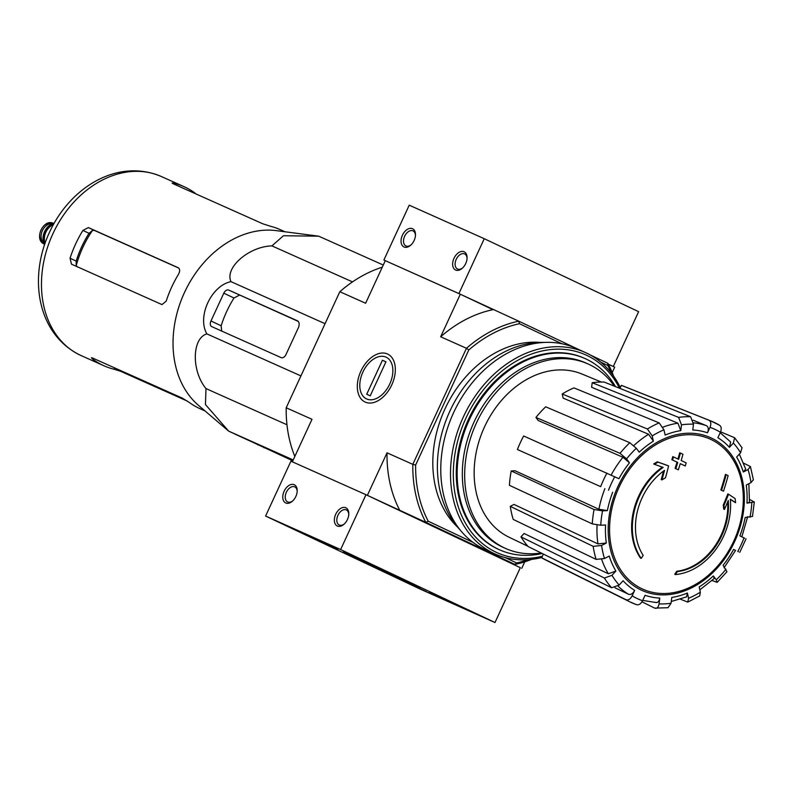 <?xml version="1.0" encoding="UTF-8"?>
<svg xmlns="http://www.w3.org/2000/svg" width="794" height="794" viewBox="0 0 794 794"><rect width="100%" height="100%" fill="white"/><g stroke="black" fill="none" stroke-linecap="round" stroke-linejoin="round"><path stroke-width="1.19" d="M440.66 336.765A127.913 98.555 114.1 0 1 492.965 309.66L458.912 293.562L383.879 260.035L460.312 294.227L440.66 336.765L466.455 348.288L412.82 464.351L387.025 452.828L367.374 495.367L425.812 522.323A127.913 98.555 -65.9 0 1 412.82 464.351L415.629 465.056L468.807 349.965A125.899 97.007 -65.9 0 1 519.465 323.714L518.75 321.183L460.312 294.227M600.721 362.114L607.777 365.458L607.837 363.285L590.448 355.067M579.749 350.005L518.75 321.183A127.913 98.555 -65.9 0 0 466.455 348.288L468.807 349.965M612.194 372.584L614.685 367.185L608.303 364.168L613.286 366.52L638.624 311.665L484.261 238.706L409.228 205.18L383.879 260.035M662.394 467.15A60.433 46.558 -65.9 0 0 640.49 558.073L641.195 558.39A60.433 46.558 -65.9 0 1 663.149 467.428A217.854 9.826 20.9 0 1 654.365 464.282L653.661 463.964A211.075 100.868 163 0 0 657.313 461.82A217.228 9.806 -159.1 0 0 667.883 465.592L668.588 465.899A217.228 9.806 -159.1 0 1 658.018 462.138L657.313 461.82M641.195 558.39A220.216 140.369 -64.7 0 0 643.2 555.403A57.208 44.077 -65.9 0 1 664.518 470.356A217.457 138.275 108.8 0 1 661.908 479.894L661.204 479.576A217.457 138.275 108.8 0 0 663.556 471.041M661.908 479.894A215.849 103.151 -17 0 0 665.491 477.789A218.062 138.662 -71.2 0 0 668.588 465.899M658.018 462.138A211.075 100.868 163 0 1 654.365 464.282M677.441 571.581A220.216 140.369 115.3 0 1 675.436 574.568L674.731 574.261A220.216 140.369 115.3 0 0 676.736 571.263L677.441 571.581A57.208 44.077 -65.9 0 0 728.267 500.478A217.457 137.878 -58.2 0 1 724.456 509.46L723.751 509.143A215.849 106.088 67.1 0 0 723.255 505.103A218.062 138.265 121.8 0 0 727.82 493.918L728.525 494.235A218.062 138.265 121.8 0 1 723.949 505.421L723.255 505.103M730.351 499.337A217.854 14.371 28.7 0 1 734.907 502.364L735.611 502.681A217.854 14.371 28.7 0 0 730.341 499.178A60.433 46.558 -65.9 0 1 675.436 574.568M735.611 502.681A211.075 103.736 -112.9 0 0 735.105 498.572A217.228 14.332 -151.3 0 0 728.525 494.235M723.949 505.421A215.849 106.088 67.1 0 1 724.456 509.46M727.691 501.877A57.208 44.077 -65.9 0 1 676.736 571.263M721.548 490.265A217.814 2.283 24.8 0 1 723.513 491.198L722.808 490.891A217.814 2.283 24.8 0 0 720.853 489.958L721.548 490.265A219.402 139.843 115.3 0 0 726.173 474.683L725.468 474.375A219.402 139.843 115.3 0 1 720.853 489.958M723.513 491.198A218.926 139.536 -64.7 0 0 728.128 475.616A214.182 2.243 -155.2 0 0 726.173 474.683M685.242 465.989A220.216 140.369 -64.7 0 0 686.165 462.872A215.789 2.263 -155.2 0 0 681.192 460.53A219.402 139.843 -64.7 0 0 682.949 454.257A214.182 2.243 -155.2 0 0 680.418 453.066A218.926 139.536 115.3 0 1 678.662 459.339A215.789 2.263 -155.2 0 0 673.501 456.927A217.814 138.831 115.3 0 1 672.587 460.044A216.514 2.263 24.8 0 1 677.739 462.455A218.926 139.536 115.3 0 1 675.803 468.649L675.099 468.341A217.814 2.283 24.8 0 1 677.629 469.522L678.324 469.84A219.402 139.843 -64.7 0 0 680.269 463.646A216.514 2.263 24.8 0 1 685.242 465.989L684.537 465.671A216.514 2.263 24.8 0 0 680.26 463.656M677.739 462.455L677.034 462.148A218.926 139.536 115.3 0 1 675.099 468.341M675.803 468.649A217.814 2.283 24.8 0 1 678.324 469.84M680.418 453.066L679.714 452.749A218.926 139.536 115.3 0 1 677.957 459.011M673.501 456.927L672.806 456.61A217.814 138.831 115.3 0 1 671.883 459.726A216.514 2.263 24.8 0 1 677.034 462.148M672.587 460.044L671.883 459.726M620.025 453.324L626.565 458.882L629.463 462.803L622.962 457.255L538.213 420.512L535.93 417.446L620.025 453.324A99.151 76.393 -65.9 0 1 629.781 442.705L545.686 406.816A95.28 73.415 -65.9 0 0 535.93 417.446M629.463 462.803A87.122 67.123 -65.9 0 0 618.933 478.703L523.653 435.985A95.28 73.415 -65.9 0 0 517.4 449.513L600.661 486.643A99.151 76.393 -65.9 0 1 606.914 473.115M600.661 486.643L517.4 449.513M511.217 470.931L515.008 470.733L598.924 509.262L607.38 510.602L602.547 510.86L594.061 509.51L511.217 470.931A95.28 73.415 -65.9 0 0 509.42 485.313L592.264 523.891A99.151 76.393 -65.9 0 1 594.061 509.51M592.264 523.891L600.74 525.241L605.574 524.983A87.122 67.123 -65.9 0 0 606.318 543.027L601.574 545.488L593.178 546.351L510.274 506.354L513.996 504.428L597.951 543.91A93.156 71.778 -65.9 0 1 597.048 525.072M510.274 506.354A95.28 73.415 -65.9 0 0 513.202 519.395L596.105 559.393L604.492 558.529L609.236 556.068A87.122 67.123 -65.9 0 0 615.896 571.045L611.966 575.322L604.393 578.032L520.963 536.853L524.05 533.499L608.353 573.764A93.156 71.778 -65.9 0 1 601.713 559.532M520.963 536.853A95.28 73.415 -65.9 0 0 528.169 546.57L611.598 587.749L619.171 585.039L623.101 580.751A87.122 67.123 -65.9 0 0 634.674 590.379L632.153 595.837C630.367 599.133 628.312 600.433 626.009 599.718L541.667 557.795L543.384 554.083M636.391 604.631A99.151 76.393 -65.9 0 1 630.029 601.921L636.391 604.631C638.704 605.346 640.748 604.045 642.544 600.74L645.065 595.292A87.122 67.123 -65.9 0 0 659.784 598.09L659.06 603.887C658.385 607.41 656.946 608.819 654.722 608.125L641.949 601.832M654.722 608.125L668.032 607.708L671.049 603.251L671.774 597.455A87.122 67.123 -65.9 0 0 687.406 593.009L688.587 598.269L687.763 602.12L699.693 595.937L700.348 592.175L699.177 586.915A87.122 67.123 -65.9 0 0 713.33 575.908L716.238 579.828L717.161 582.369L726.947 571.71L723.086 565.288A87.122 67.123 -65.9 0 0 733.616 549.388L735.542 550.46M744.673 538.223L739.869 535.861A87.122 67.123 -65.9 0 0 745.169 517.49L752.494 516.428L754.3 502.007L749.596 499.476M754.3 502.007L746.975 503.108L749.467 502.265L748.851 483.705M746.975 503.108A87.122 67.123 -65.9 0 0 746.241 485.055L750.975 482.603L753.387 479.784L750.429 466.574L743.621 463.15M750.419 466.574L748.057 469.562L743.313 472.023L745.685 469.026L739.333 454.118M743.313 472.023A87.122 67.123 -65.9 0 0 736.653 457.046L740.584 452.759L742.023 447.727L734.609 437.722L720.585 431.817M734.609 437.722L733.378 443.052L729.448 447.33L730.669 441.99L720.178 432.73M729.448 447.33A87.122 67.123 -65.9 0 0 717.875 437.712L720.396 432.254C721.746 428.75 721.389 426.378 719.324 425.137L710.888 420.969A99.151 76.393 -65.9 0 1 719.324 425.137M619.945 388.395L621.345 385.348L708.943 420.234C711.007 421.465 711.355 423.837 710.005 427.341L707.494 432.799C708.834 429.326 708.486 426.964 706.452 425.693L693.172 420.195M707.494 432.799A87.122 67.123 -65.9 0 0 692.765 429.991L693.49 424.195L690.611 416.741L604.174 382.073A95.28 73.415 -65.9 0 0 592.195 382.718L678.622 417.386A99.151 76.393 -65.9 0 1 690.611 416.741M678.622 417.386L681.5 424.84L680.776 430.636L677.927 423.192L591.619 387.264L592.195 382.718M680.776 430.636A87.122 67.123 -65.9 0 0 665.144 435.072L663.963 429.822L659.169 422.904L573.963 387.889A95.28 73.415 -65.9 0 0 562.202 393.983L647.408 428.998A99.151 76.393 -65.9 0 1 659.169 422.904M647.408 428.998L652.202 435.916L653.383 441.176L648.609 434.268L563.125 398.112L562.202 393.983M653.383 441.176A87.122 67.123 -65.9 0 0 639.22 452.173L636.312 448.263L629.781 442.705M621.345 385.348A95.28 73.415 -65.9 0 1 623.429 386.122L710.888 420.969A99.151 76.393 -65.9 0 0 708.943 420.234M738.42 551.751L737.805 551.364A93.106 71.738 -65.9 0 0 744.057 537.836M733.616 549.388L734.261 549.785M717.161 582.369L712.029 580.513M713.33 575.908L714.253 578.459L699.832 589.853M687.763 602.12L680.389 599.172M687.406 593.009L686.582 596.86M659.784 598.09C659.119 601.584 657.69 603.003 655.477 602.348M634.674 590.379C632.897 593.664 630.863 594.964 628.56 594.279A93.156 71.778 -65.9 0 1 618.05 586.081M614.963 587.759L628.56 594.279M626.009 599.718A99.151 76.393 -65.9 0 0 630.029 601.921L545.736 560.028A95.28 73.415 -65.9 0 1 541.667 557.795M615.896 571.045L608.353 573.764M606.318 543.027L597.951 543.91M531.672 559.363A127.913 98.555 -65.9 0 1 514.889 564.425L489.094 552.892L520.328 567.69M528.209 559.681A125.899 97.007 -65.9 0 1 516.537 562.936L514.889 564.425L425.812 522.323L428.214 521.192A125.899 97.007 -65.9 0 1 415.629 465.056M524.745 561.834L521.747 568.325M387.442 353.975A26.5 16.892 115.3 0 1 395.323 370.54A26.5 16.892 115.3 0 1 382.599 397.466A26.5 16.892 115.3 0 1 357.508 383.036A26.5 16.892 115.3 0 1 387.442 353.975M385.279 260.7L365.627 303.239L339.832 291.716L286.197 407.779L311.992 419.301L292.351 461.81M516.537 562.936L505.212 557.587M472.946 542.342L428.214 521.192M561.824 343.733L519.465 323.714M457.652 527.186A104.748 80.71 -65.9 0 1 445.017 408.841A104.748 80.71 -65.9 0 1 540.198 342.422M607.777 365.458A125.899 97.007 -65.9 0 1 611.479 373.299M387.025 452.828A127.913 98.555 114.1 0 0 400.017 510.8M607.837 363.285A127.913 98.555 -65.9 0 1 613.554 376.098M294.832 456.441A127.913 98.555 -65.9 0 1 286.197 407.779M339.832 291.716A127.913 98.555 -65.9 0 1 382.281 267.191M542.183 553.487A104.748 80.71 -65.9 0 1 499.605 549.835A104.748 80.71 -65.9 0 1 469.363 419.708A104.748 80.71 -65.9 0 1 585.069 358.56A104.748 80.71 -65.9 0 1 615.489 386.609M541.22 553.011A101.046 77.852 -65.9 0 1 505.619 548.465A101.046 77.852 -65.9 0 1 476.45 422.944A101.046 77.852 -65.9 0 1 588.056 363.96A101.046 77.852 -65.9 0 1 614.308 386.132M527.881 546.252L509.053 537.21A89.385 68.87 -65.9 0 1 484.568 426.785A89.385 68.87 -65.9 0 1 581.962 374.024L601.256 382.023M505.619 548.465L503.277 547.413A101.046 77.852 -65.9 0 1 474.097 421.892A101.046 77.852 -65.9 0 1 585.714 362.908L588.056 363.96M293.155 460.083L234.915 434.08L292.877 460.689M230.985 281.652C211.273 285.572 196.902 316.746 206.857 333.887C191.85 338.274 191.364 370.987 205.993 388.584L205.448 404.553L228.642 431.112L198.321 405.208A98.099 75.589 -65.9 0 1 184.466 292.539A98.099 75.589 -65.9 0 1 276.312 230.637L318.712 236.185L283.448 235.739L271.925 245.892C248.859 246.468 224.404 267.856 230.985 281.652L325.054 323.684M293.214 459.954L228.642 431.112L292.817 460.818M205.993 388.584L286.971 424.77M206.857 333.887L300.926 375.909M271.925 245.892L352.506 281.89M318.712 236.185L383.274 265.037M228.652 290.058A4.833 3.077 -64.7 0 0 223.809 293.185L210.966 320.984A4.833 3.077 -64.7 0 0 211.71 326.612A4.833 3.077 -64.7 0 0 211.75 326.622L281.155 357.637A4.833 3.077 -64.7 0 0 285.999 354.501L298.336 327.813A6.044 3.851 -64.7 0 0 297.403 320.776A6.044 3.851 -64.7 0 0 297.353 320.756L228.652 290.058L298.207 321.381M221.715 331.078L221.149 325.798A94 72.423 114.1 0 1 233.992 297.998L239.421 295.15M89.027 233.317A89.434 68.899 114.1 0 0 76.184 261.107L76.224 265.623A89.603 69.038 -65.9 0 1 92.511 230.399L89.027 233.317L82.904 230.419A98.099 75.589 114.1 0 0 75.648 243.917A98.099 75.589 114.1 0 0 70.061 258.209L71.47 264.154L161.976 304.588L166.204 301.164A98.099 75.589 -65.9 0 1 171.782 286.872A98.099 75.589 -65.9 0 1 178.412 274.406C180.159 271.201 180.079 268.968 178.174 267.707L88.362 227.58L82.904 230.419M77.494 267.002L76.224 265.623M92.511 230.399L94.397 230.429L178.739 268.064M195.165 193.577L195.294 193.299A98.099 75.589 114.1 0 0 184.01 186.65A98.099 75.589 114.1 0 0 173.965 183.225L172.109 183.047L173.042 183.692L262.844 223.819L271.022 226.409A98.099 75.589 -65.9 0 1 280.143 229.605L284.986 231.769M204.941 410.905L200.108 408.741A98.099 75.589 -65.9 0 1 189.587 402.657L182.302 398.122L92.501 357.995L91.379 357.766L92.68 359.136A98.099 75.589 114.1 0 0 103.964 365.786A98.099 75.589 114.1 0 0 114.008 369.22L120.569 371.264L187.354 401.109M458.912 293.562L484.261 238.706M464.083 251.758A10.074 6.421 -64.7 0 0 452.709 262.804A10.074 6.421 -64.7 0 0 462.247 268.283A10.074 6.421 -64.7 0 0 467.08 258.05A10.074 6.421 -64.7 0 0 464.083 251.758M412.503 228.702A10.074 6.421 -64.7 0 0 401.119 239.748A10.074 6.421 -64.7 0 0 410.657 245.237A10.074 6.421 -64.7 0 0 415.49 235.004A10.074 6.421 -64.7 0 0 412.503 228.702M415.461 235.57A8.327 5.31 -64.7 0 0 413.049 230.895A8.327 5.31 -64.7 0 0 412.979 230.865A8.327 5.31 -64.7 0 0 404.662 236.205A8.327 5.31 -64.7 0 0 405.933 245.951A8.327 5.31 -64.7 0 0 411.074 244.85M467.051 258.616A8.327 5.31 -64.7 0 0 464.639 253.941A8.327 5.31 -64.7 0 0 464.569 253.911A8.327 5.31 -64.7 0 0 456.252 259.251A8.327 5.31 -64.7 0 0 457.523 268.997A8.327 5.31 -64.7 0 0 462.664 267.906M494.99 622.516L419.957 588.989L265.593 516.04L340.626 549.557L494.99 622.516L520.338 567.66L365.974 494.702L340.626 549.557M308.479 535.335L338.125 549.17L308.479 535.335M429.167 592.374L458.813 606.209L429.167 592.374M352.01 555.909L419.728 587.51L381.229 570.211L354.045 557.507L343.097 552.098L352.01 555.909M426.596 591.709L389.427 574.32A70.507 0.734 24.8 0 0 400.166 579.243L426.596 591.709M316.568 539.712L317.858 540.347A70.507 0.734 24.8 0 0 317.411 540.238A70.507 0.734 24.8 0 0 317.501 540.327L279.448 522.422L316.568 539.712M365.974 494.702L290.932 461.175L265.593 516.04M285.761 502.989A10.074 6.421 -64.7 0 0 292.371 501.232A10.074 6.421 -64.7 0 0 297.204 491A10.074 6.421 -64.7 0 0 286.823 487.208A10.074 6.421 -64.7 0 0 285.761 502.989M337.351 526.035A10.074 6.421 -64.7 0 0 343.961 524.278A10.074 6.421 -64.7 0 0 348.794 514.046A10.074 6.421 -64.7 0 0 338.413 510.254A10.074 6.421 -64.7 0 0 337.351 526.035M348.764 514.611A8.327 5.31 -64.7 0 0 346.343 509.937A8.327 5.31 -64.7 0 0 337.986 515.197A8.327 5.31 -64.7 0 0 339.227 525.003A8.327 5.31 -64.7 0 0 339.296 525.033A8.327 5.31 -64.7 0 0 344.378 523.901M297.174 491.565A8.327 5.31 -64.7 0 0 294.763 486.891A8.327 5.31 -64.7 0 0 286.406 492.151A8.327 5.31 -64.7 0 0 287.646 501.947A8.327 5.31 -64.7 0 0 287.706 501.977A8.327 5.31 -64.7 0 0 292.788 500.845M411.054 584.434L405.198 581.813L411.084 584.384M439.132 597.019L450.486 602.358L439.132 597.019M433.246 594.527L455.756 604.8L433.246 594.527M318.444 539.98L329.798 545.319L318.444 539.98M312.558 537.488L335.068 547.761L312.558 537.488M542.371 556.266A108.371 83.499 -65.9 0 1 464.956 522.303A108.371 83.499 -65.9 0 1 465.949 418.12A108.371 83.499 -65.9 0 1 544.019 350.571A108.371 83.499 -65.9 0 1 619.469 388.206M499.158 549.637A104.748 80.71 -65.9 0 1 468.47 419.311A104.748 80.71 -65.9 0 1 584.622 358.362M541.796 557.507A110.386 85.057 -65.9 0 1 495.238 554.063A110.386 85.057 -65.9 0 1 463.368 416.929A110.386 85.057 -65.9 0 1 585.307 352.486A110.386 85.057 -65.9 0 1 620.312 387.601M495.238 554.063L485.511 549.716A110.386 85.057 -65.9 0 1 453.642 412.582A110.386 85.057 -65.9 0 1 575.571 348.139L585.307 352.486M460.222 530.045A107.776 83.033 -65.9 0 1 449.95 410.984A107.776 83.033 -65.9 0 1 544.049 342.432M362.908 372.039A23.056 14.699 115.3 0 1 370.877 361.131A23.056 14.699 115.3 0 1 392.504 366.55A23.056 14.699 115.3 0 1 377.726 397.824A23.056 14.699 115.3 0 1 359.801 384.554A23.056 14.699 115.3 0 1 362.908 372.039M382.43 360.248L385.944 361.816L370.232 395.829L366.709 394.251L382.43 360.248L385.914 361.885M50.915 223.541A11.285 8.694 114.1 0 0 42.34 230.806A11.285 8.694 114.1 0 0 42.658 242.041L44.514 244.86A13.697 10.55 114.1 0 1 44.504 231.779A13.697 10.55 114.1 0 1 54.24 223.074L50.915 223.541M54.022 223.461A13.697 10.55 114.1 0 0 44.663 244.413M710.938 439.469A82.239 63.361 -65.9 0 1 733.735 541.2A82.239 63.361 -65.9 0 1 641.949 588.771A82.239 63.361 -65.9 0 1 619.151 487.04A82.239 63.361 -65.9 0 1 710.938 439.469M617.94 486.474A83.737 64.522 -65.9 0 1 735.859 461.999A83.737 64.522 -65.9 0 1 675.029 593.654A83.737 64.522 -65.9 0 1 617.94 486.474M626.565 458.882A93.106 71.738 -65.9 0 1 636.312 448.263M608.492 490.255A93.106 71.738 -65.9 0 1 614.745 476.718M607.38 510.602A87.122 67.123 -65.9 0 1 612.68 492.23M600.74 525.241A93.106 71.738 -65.9 0 1 602.547 510.86M604.492 558.529A93.106 71.738 -65.9 0 1 601.574 545.488M619.171 585.039A93.106 71.738 -65.9 0 1 611.966 575.322M642.544 600.74A93.106 71.738 -65.9 0 1 632.153 595.837M671.049 603.251A93.106 71.738 -65.9 0 1 659.06 603.887M700.348 592.175A93.106 71.738 -65.9 0 1 688.587 598.269M725.984 569.199A93.106 71.738 -65.9 0 1 716.238 579.828M751.809 502.85A93.106 71.738 -65.9 0 1 750.002 517.222M748.057 469.562A93.106 71.738 -65.9 0 1 750.975 482.603M733.378 443.052A93.106 71.738 -65.9 0 1 740.584 452.759M710.005 427.341A93.106 71.738 -65.9 0 1 720.396 432.254M681.5 424.84A93.106 71.738 -65.9 0 1 693.49 424.195M652.202 435.916A93.106 71.738 -65.9 0 1 663.963 429.822M693.559 422.815A93.156 71.778 -65.9 0 1 706.452 425.693M662.98 427.132A93.156 71.778 -65.9 0 1 677.927 423.192M633.84 445.563A93.156 71.778 -65.9 0 1 648.609 434.268M611.162 475.05A93.156 71.778 -65.9 0 1 622.962 457.255M598.924 509.262A93.156 71.778 -65.9 0 1 604.879 488.638M596.105 559.393A99.151 76.393 -65.9 0 1 593.178 546.351M611.598 587.749A99.151 76.393 -65.9 0 1 604.393 578.032M233.992 297.998L223.809 293.185M221.149 325.798L210.966 320.984M52.9 233.754A98.099 75.589 -65.9 0 1 161.261 176.486C117.175 157.788 69.832 187.811 49.496 232.305C28.306 277.602 36.951 334.84 81.226 355.623A98.099 75.589 -65.9 0 1 52.9 233.754M173.965 183.225L173.628 183.96M93.087 358.263L92.68 359.136M114.624 367.89L114.008 369.22M120.847 370.659L120.569 371.264M94.397 230.429L88.362 227.58M76.184 261.107L70.061 258.209M264.273 447.181L263.995 447.786M258.06 444.412L257.812 444.938M53.009 223.233A11.285 8.694 114.1 0 0 40.931 230.181A11.285 8.694 114.1 0 0 43.819 243.798M53.764 223.928A13.3 10.243 114.1 0 0 44.841 243.907M53.367 224.642A12.893 9.935 114.1 0 0 45.109 243.133M642.693 600.403L656.38 602.577M671.267 601.495L686.582 596.87M724.039 567.799L735.601 550.361M741.854 536.823L747.66 516.686M585.069 358.56L584.176 358.163M499.605 549.835L498.711 549.438M739.78 552.336L746.032 538.808M184.01 186.65L161.261 176.486M103.964 365.786L81.226 355.623M53.466 223.422C43.263 218.052 33.457 240.006 44.266 244.026"/></g></svg>
